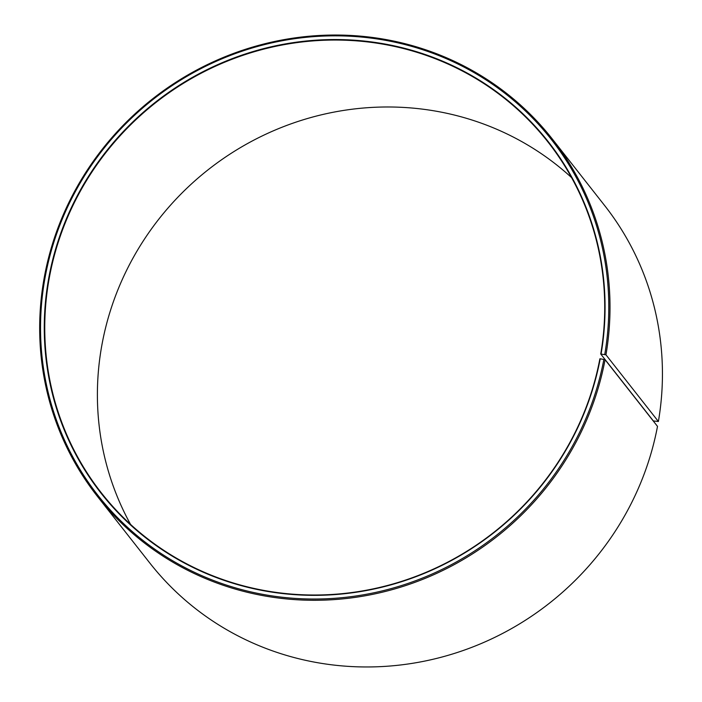 <?xml version="1.0" encoding="UTF-8"?>
<svg xmlns="http://www.w3.org/2000/svg" width="702" height="702" viewBox="0 0 702 702"><rect width="100%" height="100%" fill="white"/><g stroke="black" fill="none" stroke-linecap="round" stroke-linejoin="round"><path stroke-width="1.05" d="M601.079 353.983A284.407 273.798 141.8 0 0 374.184 42.287A284.407 273.798 141.8 0 0 49.114 276.105A284.407 273.798 141.8 0 0 272.736 592.251A284.407 273.798 141.8 0 0 600.21 358.783L599.877 358.81A283.985 273.394 141.8 0 1 388.803 585.126A283.985 273.394 141.8 0 1 101.509 493.076A283.985 273.394 141.8 0 1 49.596 276.255A283.985 273.394 141.8 0 1 260.661 49.939A283.985 273.394 141.8 0 1 547.964 141.98A283.985 273.394 141.8 0 1 600.736 354.019L605.958 354.826L658.388 421.498L653.378 420.954L600.736 354.019M130.554 524.403A283.985 273.394 141.8 0 1 102.229 343.19A283.985 273.394 141.8 0 1 292.207 123.429A283.985 273.394 141.8 0 1 571.56 177.597M600.21 358.783L605.071 359.705L657.502 426.377A289.242 278.457 141.8 0 1 442.523 656.888A289.242 278.457 141.8 0 1 149.903 563.136L97.481 496.463A289.242 278.457 141.8 0 1 44.603 275.623A289.242 278.457 141.8 0 1 259.582 45.112A289.242 278.457 141.8 0 1 552.202 138.864A289.242 278.457 141.8 0 1 605.958 354.826M605.071 359.705A289.242 278.457 141.8 0 1 390.093 590.215A289.242 278.457 141.8 0 1 97.481 496.463M603.878 359.336A288.189 277.439 141.8 0 1 272.043 595.901A288.189 277.439 141.8 0 1 45.446 275.553A288.189 277.439 141.8 0 1 374.842 38.619A288.189 277.439 141.8 0 1 604.755 354.466M552.202 138.864L604.633 205.537A289.242 278.457 141.8 0 1 658.388 421.498"/></g></svg>

